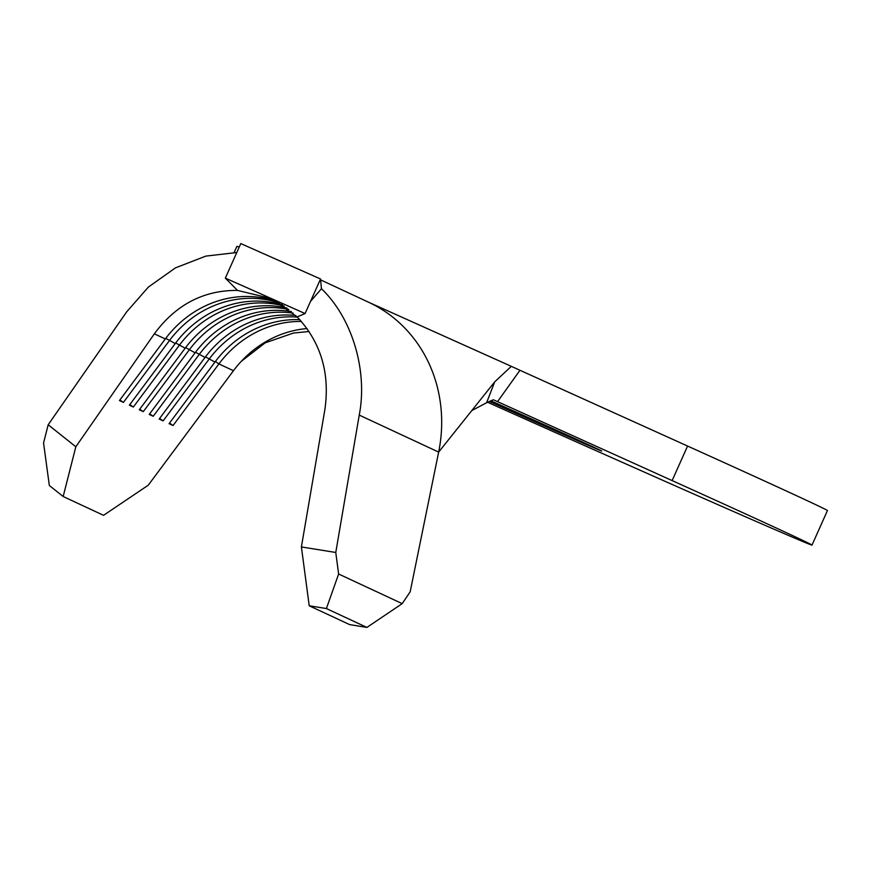 <?xml version="1.0" encoding="UTF-8"?>
<svg xmlns="http://www.w3.org/2000/svg" width="871" height="871" viewBox="0 0 871 871"><rect width="100%" height="100%" fill="white"/><g stroke="black" fill="none" stroke-linecap="round" stroke-linejoin="round"><path stroke-width="1.31" d="M489.36 401.389A93.164 0.599 -155.9 0 0 601.752 451.047A93.164 0.599 -155.9 0 0 595.263 447.89A93.164 0.599 -155.9 0 0 490.765 400.78M487.575 402.25A323.489 2.08 -155.9 0 0 588.785 447.454L668.536 482.872A323.489 2.08 -155.9 0 0 812.001 545.094A323.489 2.08 -155.9 0 0 789.453 534.13A323.489 2.08 -155.9 0 0 672.129 480.585L493.345 399.756L486.606 402.74L494.695 381.879L438.657 452.093L410.165 591.834L402.195 603.636L338.623 574.011L326.396 608.546L366.898 627.425L402.195 603.636M812.001 545.094L827.45 510.558A323.489 2.08 -155.9 0 0 804.902 499.595A323.489 2.08 -155.9 0 0 687.578 446.05L519.965 370.273L497.548 401.651M310.501 301.431L321.453 288.726L320.539 278.992L305.09 313.538L225.339 278.121L240.788 243.575L320.539 278.992M236.792 252.514L205.817 256.107L175.43 267.876L148.342 287.114L126.698 311.829L48.188 424.765L75.831 446.779L154.341 333.833C175.898 304.643 203.618 290.163 237.511 290.402L271.142 298.568L297.163 316.902C320.833 342.216 330.076 373.115 324.883 409.566L301.399 546.944L335.771 552.475L359.244 415.097C367.889 370.611 352.156 318.024 321.453 288.726M75.831 446.779L63.169 496.514L103.54 515.327L148.222 485.234L233.472 370.708A104.052 95.984 -65 0 1 241.234 361.389A104.052 95.984 -65 0 1 307.049 328.552M301.41 321.453A104.052 95.984 -65 0 0 218.915 363.926L173.057 425.527L169.529 423.088M299.809 319.668A104.052 95.984 -65 0 0 214.941 362.075L169.083 423.676L173.057 425.527M297.359 317.098A104.052 95.984 -65 0 0 208.986 359.298L163.127 420.9L159.6 418.461M295.694 315.454A104.052 95.984 -65 0 0 205.023 357.448L159.164 419.049L163.127 420.9M293.146 313.092A104.052 95.984 -65 0 0 199.056 354.671L153.209 416.273L149.67 413.834M291.415 311.589A104.052 95.984 -65 0 0 195.093 352.82L149.235 414.422L153.209 416.273M288.78 309.434A104.052 95.984 -65 0 0 189.138 350.044L143.28 411.645L139.741 409.207M286.995 308.062A104.052 95.984 -65 0 0 185.164 348.193L139.306 409.795L143.28 411.645M284.273 306.102A104.052 95.984 -65 0 0 179.208 345.417L133.35 407.029L129.812 404.59M282.422 304.861A104.052 95.984 -65 0 0 175.234 343.566L129.376 405.178L133.35 407.029M279.613 303.097A104.052 95.984 -65 0 0 169.279 340.79L123.421 402.402L119.893 399.963M277.718 301.976A104.052 95.984 -65 0 0 165.305 338.95L119.447 400.551L123.421 402.402M239.198 247.135A323.489 2.08 -155.9 0 0 236.858 246.373L234.114 252.514M494.695 381.879L511.321 366.343L368.683 302.281A141.886 130.89 115 0 1 438.657 452.093L359.244 415.097M511.321 366.343L519.965 370.273M471.788 410.589L486.606 402.74M63.169 496.514L49.342 485.506L43.55 442.969L48.188 424.765M326.396 608.546L309.216 605.781L349.587 624.594L366.898 627.425M309.216 605.781L301.399 546.944M335.771 552.475L338.623 574.011M297.163 316.902L305.09 313.538M225.339 278.121L237.511 290.402M672.129 480.585L687.578 446.05M215.387 361.487L218.915 363.926L233.472 370.708M205.458 356.86L214.941 362.075M195.529 352.232L205.023 357.448M185.599 347.605L195.093 352.82M175.681 342.978L185.164 348.193M165.751 338.362L175.234 343.566M154.341 333.833L165.305 338.95M309.074 331.492L293.418 333.049L265.122 342.869L241.234 361.389M320.615 279.885L368.683 302.281"/></g></svg>
